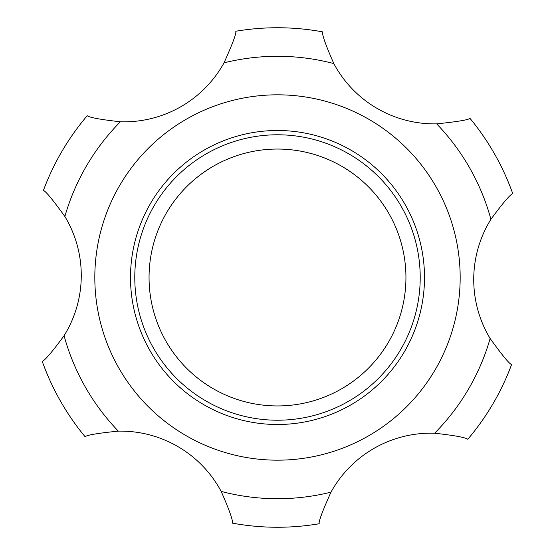 <?xml version="1.0" encoding="UTF-8"?>
<svg xmlns="http://www.w3.org/2000/svg" width="555" height="555" viewBox="0 0 555 555"><rect width="100%" height="100%" fill="white"/><g stroke="black" fill="none" stroke-linecap="round" stroke-linejoin="round"><path stroke-width="0.83" d="M185.12 435.099A182.678 182.678 0 0 1 187.208 118.694A182.678 182.678 0 0 1 460.171 278.707A182.678 182.678 0 0 1 185.12 435.099M203.165 404.317A146.999 146.999 0 0 1 204.844 149.711A146.999 146.999 0 0 1 424.499 278.471A146.999 146.999 0 0 1 203.165 404.317M490.918 219.301C502.65 203.338 509.92 194.77 512.744 193.605A249.757 249.757 0 0 0 469.898 118.25C469.01 119.783 457.93 121.649 436.653 123.862A114.177 114.177 0 0 1 333.812 63.575C325.847 45.441 322.067 34.854 322.469 31.829A249.757 249.757 0 0 0 235.785 31.253C236.527 33.203 232.607 43.734 224.019 62.847A114.177 114.177 0 0 1 120.393 121.774C100.698 119.596 89.639 117.584 87.225 115.718A249.757 249.757 0 0 0 43.387 190.504C45.448 190.83 52.607 199.495 64.866 216.492A114.177 114.177 0 0 1 64.082 335.699C52.35 351.662 45.08 360.23 42.256 361.395A249.757 249.757 0 0 0 85.102 436.75C86.74 435.071 97.819 433.198 118.347 431.138A114.177 114.177 0 0 1 221.188 491.425C229.153 509.552 232.933 520.139 232.531 523.171A249.757 249.757 0 0 0 319.215 523.747C318.473 521.797 322.393 511.266 330.981 492.153A114.177 114.177 0 0 1 434.607 433.226C454.302 435.404 465.361 437.416 467.775 439.283A249.757 249.757 0 0 0 511.613 364.496C509.552 364.17 502.393 355.505 490.134 338.508A114.177 114.177 0 0 1 490.918 219.301A221.209 221.209 0 0 0 436.653 123.862M409.014 332.924A142.718 142.718 0 0 0 332.924 145.986A142.718 142.718 0 0 0 145.986 222.076A142.718 142.718 0 0 0 222.076 409.014A142.718 142.718 0 0 0 409.014 332.924A142.718 142.718 0 0 0 332.924 145.986A142.718 142.718 0 0 0 145.986 222.076A142.718 142.718 0 0 0 222.076 409.014A142.718 142.718 0 0 0 409.014 332.924M473.734 278.506L473.734 279.068M224.019 62.847A221.209 221.209 0 0 1 333.812 63.575M64.866 216.492A221.209 221.209 0 0 1 120.393 121.774M118.347 431.138A221.209 221.209 0 0 1 64.082 335.699M330.981 492.153A221.209 221.209 0 0 1 221.188 491.425M490.134 338.508A221.209 221.209 0 0 1 434.607 433.226M395.861 327.381A128.448 128.448 0 0 1 175.116 355.061A128.448 128.448 0 0 1 261.516 150.051A128.448 128.448 0 0 1 395.861 327.381"/></g></svg>
